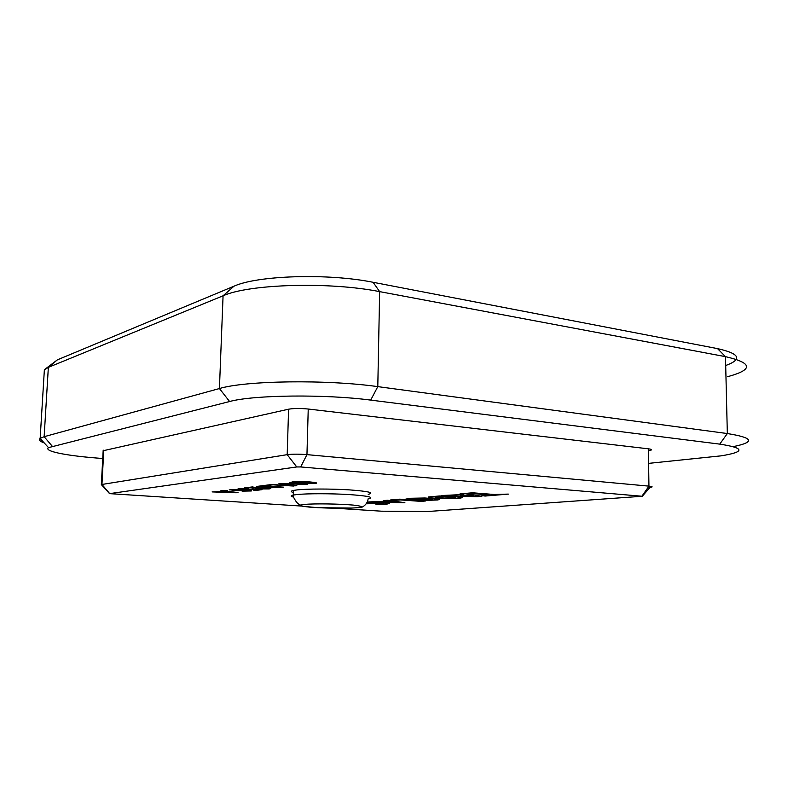 <?xml version="1.0" encoding="UTF-8"?>
<svg xmlns="http://www.w3.org/2000/svg" width="788" height="788" viewBox="0 0 788 788"><rect width="100%" height="100%" fill="white"/><g stroke="black" fill="none" stroke-linecap="round" stroke-linejoin="round"><path stroke-width="1.18" d="M368.193 494.342C374.891 492.796 368.666 491.318 349.517 489.89C331.334 488.727 307.084 488.757 296.879 489.929L293.412 490.451C290.595 491.082 290.575 491.761 293.353 492.49M212.11 491.909L225.654 491.436L220.65 490.855L222.226 490.638L236.361 492.766L212.11 491.909L225.555 491.426M223.467 490.481L227.436 490.52M229.2 489.89L244.024 489.811L251.352 490.973L242.083 491.131L249.018 490.727L243.719 490.077L244.162 490.51L243.561 490.609L233.573 490.56L230.155 489.634L244.024 489.831L251.707 490.786M243.896 490.097L244.477 490.333M238.045 488.806L248.584 488.471L240.98 488.777L251.471 489.151M240.773 488.875L250.702 489.328L252.672 488.787L261.99 489.673L256.258 490.372L253.657 490.195L258.1 489.644M244.585 487.9L252.406 486.915L261.084 488.777L266.708 488.747L265.428 488.166L267.171 488.018L270.008 488.767L269.043 488.924L259.666 488.954L253.184 487.368L244.585 487.9L252.406 486.915L261.084 488.757L267.546 488.521M265.428 488.196L270.402 488.57M256.405 486.629L262.808 485.635L283.71 487.171L269.732 487.821L259.863 487.191C256.839 486.954 255.824 486.708 256.829 486.442L262.808 485.635L283.71 487.191M264.778 485.388L272.431 484.443L293.5 486.038L273.19 484.856L264.778 485.418L272.431 484.443M282.813 483.763L296.82 485.625L294.919 485.871L278.932 483.665L280.794 483.418L307.3 484.393L282.468 483.753L296.82 485.644M293.116 482.67L303.518 482.817L297.953 483.517L290.033 482.916L292.2 481.951C296.741 481.448 302.71 481.448 310.127 481.951L316.668 483.034M289.885 482.67L292.2 481.98C296.731 481.478 302.71 481.478 310.127 481.97C315.761 482.423 317.672 482.906 315.86 483.408L302.533 483.822L313.594 483.005M367.917 501.976L387.174 501.148M383.362 500.616L387.607 500.242L404.894 502.724L367.917 501.995L387.263 501.158L383.362 500.616L387.607 500.242M428.347 497.13L439.349 495.977L447.909 495.997L462.3 497.464M441.615 495.524L463.817 494.519L459.975 493.909L465.028 493.465L481.872 496.322L477.045 496.726L441.615 495.524L463.718 494.5M459.975 493.909L465.028 493.446L481.872 496.322M481.931 495.524L489.082 494.923L467.56 493.219L472.573 492.786L494.145 494.48L508.358 494.096L485.044 496.056L481.931 495.524L488.944 494.913M335.609 508.25L381.579 511.195L427.628 511.52L642.289 496.263L300.691 466.949L296.761 466.949L109.562 493.633L301.459 506.063M439.33 499.415L424.968 497.986L409.858 498.292L405.692 499.149M432.691 499.395L423.698 500.025L424.358 500.528L437.665 499.947L439.103 499.622L438.256 498.981L424.968 498.006L409.858 498.311L405.702 499.188L417.069 500.006L424.417 499.356L416.419 499.326L412.39 499.04L414.567 498.696L431.942 499.129L432.573 499.513L431.735 499.681L423.698 500.055M399.821 499.168L390.287 500.006L393.606 500.508L400.422 499.917L421.028 501.375L425.353 501.02L399.821 499.168L390.287 500.025M370.242 502.606L374.605 502.517L367.375 502.261M372.754 503.148L377.156 502.971L372.754 503.168M381.353 502.941L386.09 503.128L381.353 502.961M389.085 503.453L386.09 503.128L389.627 503.69M366.558 503.788L382.515 503.493L375.846 504.182L378.693 504.586L386.504 504.251L389.085 503.473M727.403 376.743C753.505 369.7 752.865 363.002 725.482 356.649L379.649 291.629C329.266 281.572 248.998 284.005 223.073 295.796L48.354 367.366L44.364 369.838L44.148 373.315M44.207 442.925C39.824 441.359 38.454 439.852 40.099 438.423L44.138 436.7L219.428 388.543C245.501 380.565 326.744 379.383 377.797 386.632L727.334 433.548C753.436 437.714 755.456 442.068 733.382 446.599M45.655 368.745L57.376 359.85L233.987 286.202C257.528 275.376 328.281 273.15 373.108 282.291L717.543 348.621C739.952 353.694 742.67 359.328 725.699 365.524M649.657 463.265L721.237 455.828C745.31 451.888 744.808 447.988 719.74 444.127L370.705 400.107C325.139 394.049 253.312 394.916 229.603 401.525L48.511 447.623C43.458 451.091 65.394 455.553 95.919 457.966L102.736 458.517M649.47 450.519C652.592 449.909 652.237 449.347 648.416 448.825L308.236 409.031C300.297 408.253 293.747 408.312 288.585 409.199L103.149 450.736M102.607 485.231L101.337 484.61L101.948 484.462L287.196 454.656C292.378 454.016 298.967 454.006 306.956 454.627L648.938 486.137C652.789 486.551 653.144 486.974 650.001 487.417M109.562 493.633L101.337 484.61L103.179 450.342M467.56 493.249L472.573 492.786L494.145 494.48M494.145 494.5L508.358 494.115M466.9 495.012L460.241 495.583L473.588 496.066L466.9 495.012M460.428 495.563L473.401 496.036M439.349 496.007L461.285 497.031L462.034 497.701L460.468 498.046L451.091 498.617C440.403 498.883 426.042 497.839 428.534 496.952L439.349 495.977M435.075 497.149L444.176 498.065L455.503 497.464M435.153 497.07L444.176 498.085L455.405 497.583L446.412 496.558L435.153 497.07M424.417 499.375L412.351 499.05M425.353 501.02L399.821 499.188M387.607 500.262L404.894 502.724M390.405 501.582L384.8 502.064L397.221 502.498L390.405 501.582M384.977 502.054L397.004 502.468M383.726 503.699L375.846 504.202M374.605 502.517L367.366 502.281M302.533 483.822L311.89 483.448L313.053 483.271L312.156 482.601L294.85 482.148L293.215 482.778L303.518 482.847M278.932 483.665L307.3 484.413M272.431 484.472L293.5 486.038M271.121 487.605L279.641 487.22L273.249 486.748L269.427 487.25L271.121 487.605L279.513 487.211M269.319 487.319L271.121 487.585M259.4 486.649L270.717 486.56M261.537 486.994L270.845 486.57L263.586 486.038L259.666 486.541L261.537 486.994M253.657 490.195L258.208 489.653L253.509 489.21L238.656 489.062L238.35 488.649L239.109 488.53L248.584 488.491M250.968 488.964L261.99 489.703M242.083 491.131L249.028 490.727M231.987 489.949L242.3 490.195M241.581 490.402L232.164 489.86L241.581 490.402M220.65 490.855L222.226 490.638M230.076 492.333L234.893 492.51L227.515 491.653L223.822 492.096L234.528 492.48M223.969 492.076L230.076 492.313M222.216 490.658L238.015 492.569M296.751 494.569C306.946 493.455 331.216 493.455 349.409 494.578C368.577 495.957 374.802 497.376 368.104 498.843C367.76 504.251 361.928 507.886 360.549 507.462L352.246 508.053L317.82 507.689L302.326 506.241L299.923 505.335L299.933 504.537C298.12 504.428 295.933 501.887 293.382 496.903L293.274 495.061L296.751 494.569M293.412 497.061C290.437 496.341 290.398 495.672 293.274 495.061L293.412 490.451M304.464 504.389L300.159 505.197C300.336 505.857 303.419 506.487 309.418 507.108C323.346 508.27 345.666 508.595 356.619 507.787L361.446 507.019C361.771 506.379 359.013 505.729 353.162 505.078C339.145 503.837 315.092 503.502 304.464 504.389M717.543 348.621L725.482 356.649L727.334 433.548L719.74 444.127M57.376 359.85L48.354 367.366L44.138 436.7L52.215 446.185M233.987 286.202L223.073 295.796L219.428 388.543L229.603 401.525M373.108 282.291L379.649 291.629L377.797 386.632L370.705 400.107M642.062 496.026L648.938 486.137L648.416 448.825M300.691 466.949L306.956 454.627L308.236 409.031M296.761 466.949L287.196 454.656L288.585 409.199M109.69 493.613L101.948 484.462L103.78 450.145M44.364 369.838L40.158 438.374M642.456 496.066L649.972 487.417M48.511 447.623L40.099 438.423"/></g></svg>
